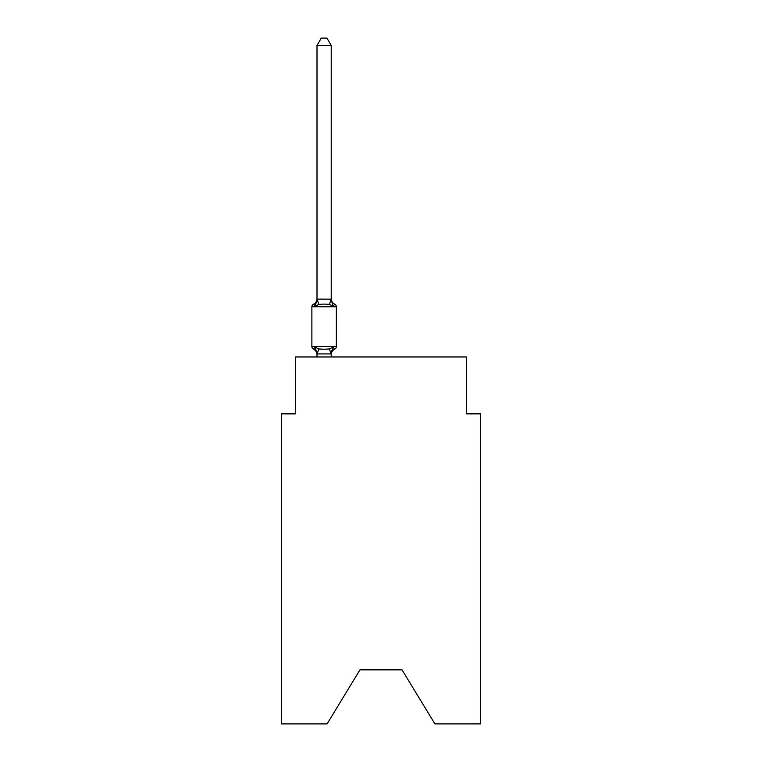 <?xml version="1.0" encoding="UTF-8"?>
<svg xmlns="http://www.w3.org/2000/svg" width="762" height="762" viewBox="0 0 762 762"><rect width="100%" height="100%" fill="white"/><g stroke="black" fill="none" stroke-linecap="round" stroke-linejoin="round"><path stroke-width="1.14" d="M402.05 669.855L434.902 723.9L480.555 723.9L480.555 413.852L466.334 413.852L466.334 356.968L295.666 356.968L295.666 413.852L281.445 413.852L281.445 723.9L327.098 723.9L359.95 669.855L402.05 669.855L359.95 669.855M331.222 45.491L317.002 45.491L321.269 38.1L326.955 38.1L331.222 45.491L331.222 299.418L333.004 306.2L329.451 304.371L324.107 304.086L318.773 304.371L315.22 306.2L313.477 304.2A2.848 2.848 0 0 0 311.877 306.762A2.848 2.848 0 0 1 313.477 304.2L314.287 304.59L313.477 304.2A2.848 2.848 0 0 0 311.877 306.762L311.877 346.586A2.848 2.848 0 0 0 313.477 349.139L315.22 347.139L313.477 349.139A2.848 2.848 0 0 1 311.877 346.586A2.848 2.848 0 0 0 313.477 349.139L315.22 347.139L313.477 349.139A2.848 2.848 0 0 1 311.877 346.586A2.848 2.848 0 0 0 313.477 349.139A2.848 2.848 0 0 1 311.877 346.586A2.848 2.848 0 0 0 313.477 349.139A2.848 2.848 0 0 1 311.877 346.586A2.848 2.848 0 0 0 313.477 349.139A2.848 2.848 0 0 1 311.877 346.586A2.848 2.848 0 0 0 313.477 349.139A2.848 2.848 0 0 1 311.877 346.586A2.848 2.848 0 0 0 313.477 349.139A2.848 2.848 0 0 1 311.877 346.586A2.848 2.848 0 0 0 313.477 349.139L315.22 347.139L313.477 349.139A2.848 2.848 0 0 1 311.877 346.586A2.848 2.848 0 0 0 313.477 349.139L315.22 347.139L313.477 349.139A2.848 2.848 0 0 1 311.877 346.586A2.848 2.848 0 0 0 313.477 349.139L315.22 347.139L313.477 349.139A2.848 2.848 0 0 1 311.877 346.586A2.848 2.848 0 0 0 313.477 349.139L315.22 347.139L313.477 349.139A2.848 2.848 0 0 1 311.877 346.586A2.848 2.848 0 0 0 313.477 349.139L315.22 347.139L318.773 348.967L324.107 349.253L329.451 348.967L333.004 347.139L334.747 349.139A2.848 2.848 0 0 0 336.337 346.586L336.337 306.762A2.848 2.848 0 0 0 334.747 304.2L333.004 306.2L334.747 304.2A6.258 6.258 0 0 1 331.222 298.571M336.337 306.762L311.877 306.762A2.848 2.848 0 0 1 313.477 304.2L314.287 304.59L313.477 304.2A2.848 2.848 0 0 0 311.877 306.762A2.848 2.848 0 0 1 313.477 304.2L314.287 304.59L313.477 304.2A2.848 2.848 0 0 0 311.877 306.762A2.848 2.848 0 0 1 313.477 304.2L314.287 304.59L313.477 304.2A2.848 2.848 0 0 0 311.877 306.762A2.848 2.848 0 0 1 313.477 304.2L314.287 304.59L313.477 304.2A2.848 2.848 0 0 0 311.877 306.762A2.848 2.848 0 0 1 313.477 304.2L314.287 304.59L313.477 304.2A2.848 2.848 0 0 0 311.877 306.762A2.848 2.848 0 0 1 313.477 304.2L314.287 304.59L313.477 304.2A2.848 2.848 0 0 0 311.877 306.762A2.848 2.848 0 0 1 313.477 304.2L314.287 304.59L313.477 304.2A2.848 2.848 0 0 0 311.877 306.762A2.848 2.848 0 0 1 313.477 304.2L314.287 304.59L313.477 304.2A2.848 2.848 0 0 0 311.877 306.762A2.848 2.848 0 0 1 313.477 304.2L314.287 304.59L313.477 304.2A2.848 2.848 0 0 0 311.877 306.762A2.848 2.848 0 0 1 313.477 304.2L314.287 304.59L313.477 304.2A2.848 2.848 0 0 0 311.877 306.762A2.848 2.848 0 0 1 313.477 304.2L315.22 306.2L313.477 304.2L315.22 306.2L313.477 304.2L315.22 306.2L313.477 304.2L315.22 306.2L313.477 304.2L315.22 306.2L313.477 304.2L315.22 306.2L313.477 304.2L315.22 306.2L313.477 304.2L315.22 306.2L313.477 304.2L315.22 306.2L313.477 304.2L315.22 306.2L313.477 304.2L315.22 306.2L313.477 304.2L315.22 306.2L317.116 299.123L331.222 299.161M331.889 350.577L331.222 353.93L333.004 347.139L334.747 349.139A6.258 6.258 0 0 0 331.222 354.768L331.222 353.93L317.002 353.93L317.002 354.768A6.258 6.258 0 0 0 313.477 349.139L315.22 347.139L317.002 353.93M317.002 299.161L317.002 45.491M331.222 356.968L331.222 354.187M317.002 356.968L317.002 354.187M336.337 346.586L311.877 346.586A2.848 2.848 0 0 0 313.477 349.139M313.477 304.2A6.258 6.258 0 0 0 317.002 298.571M318.773 348.967L317.116 354.216M329.451 348.967L331.108 354.216M317.116 299.123L318.773 304.371M331.108 299.123L329.451 304.371"/></g></svg>
